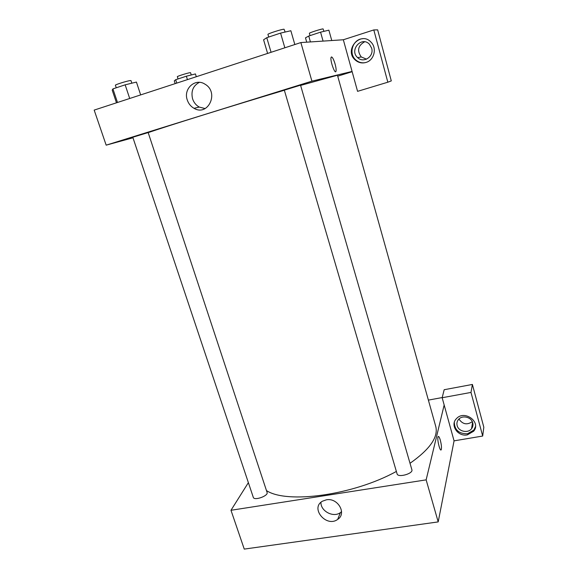 <?xml version="1.0" encoding="UTF-8"?>
<svg xmlns="http://www.w3.org/2000/svg" width="578" height="578" viewBox="0 0 578 578"><rect width="100%" height="100%" fill="white"/><g stroke="black" fill="none" stroke-linecap="round" stroke-linejoin="round"><path stroke-width="0.87" d="M457.169 431.773L458.433 431.556M482.688 436.043L483.822 427.214L472.392 384.449L470.991 392.426L482.688 436.043L454.062 440.855L438.196 521.905L244.256 549.1L230.983 510.28L248.374 482.644M467.327 434.887C457.776 436.946 449.749 424.946 456.483 418.609C464.43 409.556 481.481 422.034 473.678 431.202L467.327 434.887M454.062 440.855L442.163 397.736L470.991 392.426M454.308 422.417C454.662 430.119 459.062 433.897 467.515 433.767L473.852 430.09L475.484 426.6M457.14 425.567C456.555 423.197 457.068 421.102 458.686 419.281C462.472 414.845 471.467 417.121 472.746 422.865C473.274 425.018 472.876 426.961 471.554 428.703C468.007 433.623 458.477 431.528 457.14 425.567M472.291 421.651C467.046 425.227 462.595 424.346 458.939 419.028M442.163 397.736L444.171 389.724L472.392 384.449M326.36 499.818C337.812 497.485 347.067 513.589 337.682 519.391C326.411 527.909 309.844 508.163 322.459 501.198L326.36 499.818M444.164 404.99L426.145 479.863L438.196 521.905M426.145 479.863L230.983 510.28M320.963 502.296C320.407 511.089 333.427 518.011 340.406 512.592L341.569 511.624M428.385 400.106L442.206 397.556M438.059 436.737C436.824 439.063 440.183 452.596 441.26 449.626C441.729 447.704 441.419 444.583 440.335 440.263C441.426 444.583 441.729 447.704 441.26 449.626C440.19 452.588 436.824 439.063 438.059 436.737C438.623 435.899 439.381 437.069 440.335 440.263C439.598 437.741 438.94 436.462 438.362 436.419M411.89 469.762C413.429 473.657 397.866 477.984 397.086 473.881L284.325 90.154L300.538 85.183L411.89 469.762M267.087 492.449C268.618 495.852 254.132 501.018 253.294 497.355L132.796 137.239L148.163 132.564L267.087 492.449M300.603 85.421L337.451 75.227L435.747 426.427C438.478 437.019 429.902 449.308 410.019 463.289M396.364 471.438C353.115 495.317 286.825 504.139 266.472 490.585M148.185 132.637C163.661 127.174 233.302 105.456 284.354 90.24M352.147 71.708L337.718 76.18M352.074 71.441L357.572 91.346L387.824 82.206L373.807 29.933L343.332 39.766L352.074 71.441L311.918 81.158L106.164 145.157L132.976 137.781M364.624 41.804C357.97 45.611 356.857 50.669 361.279 56.969L366.524 59.158M387.824 82.206L391.292 80.906L377.651 29.861L373.807 29.933M371.654 48.184C374.291 56.471 363.475 63.652 357.623 57.598C348.946 50.113 361.698 35.641 369.479 44.296L371.654 48.184M362.572 38.733C352.761 39.181 348.231 53.631 355.795 59.924C358.519 62.316 361.662 63.226 365.209 62.655M365.982 62.446C361.987 63.551 358.411 62.742 355.253 60.018C343.476 50.048 360.665 30.468 371.098 42.245C377.21 48.263 374.103 60.278 365.982 62.446M343.332 39.766L300.863 42.562L94.178 110.095L106.164 145.157M187.258 99.943C183.118 88.701 195.436 77.654 205.067 84.229C219.488 92.48 208.066 116.807 194.02 108.31C190.769 106.46 188.515 103.672 187.258 99.943M300.863 42.562L311.918 81.158M199.359 82.351C193.066 85.754 190.812 91.245 192.582 98.831C193.811 102.501 196.029 105.247 199.229 107.067L205.139 108.57M331.086 57.374C329.886 60.372 335.052 74.909 335.991 71.253C336.317 69.873 336.02 67.467 335.103 64.035C336.02 67.467 336.317 69.873 335.991 71.246C335.052 74.909 329.894 60.372 331.086 57.374C332.025 56.261 333.361 58.486 335.103 64.035C333.73 59.491 332.502 57.121 331.425 56.926M294.831 44.535L290.857 30.735L280.576 33.098L266.776 37.693L263.582 39.795L267.607 53.429M280.576 33.098L284.846 47.793M266.776 37.693L271.075 52.295M268.719 37.043L267.946 34.405C267.267 33.835 281.948 29.102 284.051 29.225L285.149 32.043M140.656 94.908L136.43 82.069L125.159 84.822L112.927 88.896L112.211 90.117L116.474 102.812M125.159 84.822L129.703 98.484M112.927 88.896L117.486 102.479M116.25 87.784L115.39 85.233C114.784 84.778 127.066 80.92 130.216 80.58L130.989 80.602L131.842 83.189M331.765 40.525L328.875 30.172L320.566 32.158L308.746 36.038L305.48 37.845L306.716 42.172M320.566 32.158L323.073 41.096M308.746 36.038L310.422 41.934M310.025 35.619L309.367 33.3C308.818 32.895 321.606 28.799 323.088 28.9L323.94 31.349M196.303 76.722L195.429 73.933L186.354 76.209L175.683 79.713L174.281 80.869L175.163 83.637M186.354 76.209L187.438 79.62M175.683 79.713L176.774 83.109M178.053 78.933L177.338 76.686C176.839 76.361 187.749 72.922 190.068 72.676L190.545 72.698L191.267 74.981M473.678 431.202L473.852 430.09M472.566 422.301L471.554 428.703M337.682 519.391L340.406 512.592M361.279 56.969L357.623 57.598M355.253 60.018L355.795 59.924M194.02 108.31L199.229 107.067"/></g></svg>
